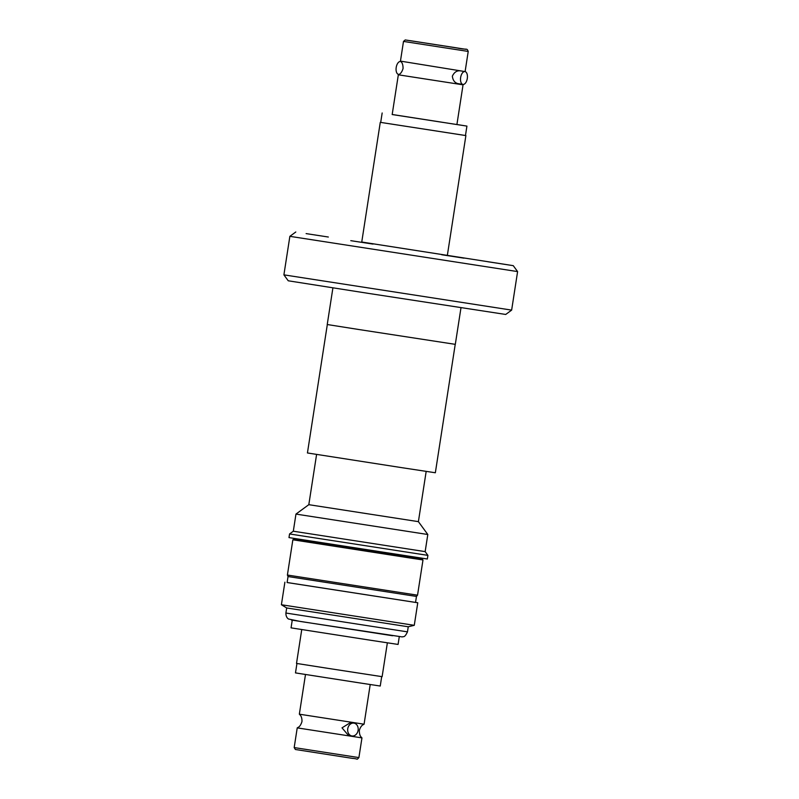 <?xml version="1.0" encoding="UTF-8"?>
<svg xmlns="http://www.w3.org/2000/svg" width="799" height="799" viewBox="0 0 799 799"><rect width="100%" height="100%" fill="white"/><g stroke="black" fill="none" stroke-linecap="round" stroke-linejoin="round"><path stroke-width="1.2" d="M398.331 74.806L392.179 114.537L456.908 124.554L463.05 84.824L398.331 74.806L399.4 74.207C398.781 74.377 401.338 74.127 403.056 68.524C403.115 62.672 400.748 61.653 401.288 62.002L400.449 61.114L464.479 71.491M464.968 71.57L459.924 70.781C456.638 70.602 454.112 72.399 452.344 76.195C452.883 80.329 454.751 82.816 457.937 83.625L462.971 84.414A6.502 3.366 -81.1 0 1 460.643 77.483A6.502 3.366 -81.1 0 1 464.968 71.57A6.502 3.366 -81.1 0 1 467.295 78.492A6.502 3.366 -81.1 0 1 462.971 84.414M361.957 737.896L297.228 727.879L298.297 727.28C297.677 727.45 300.244 727.2 301.962 721.597C302.202 716.313 299.645 714.566 300.194 715.075L299.345 714.186L364.074 724.204L362.996 724.803C363.675 724.483 360.709 725.372 359.34 730.486C359.29 736.338 361.657 737.357 361.108 737.008L361.957 737.896L358.901 757.592C356.114 760.368 358.771 758.75 352.499 758.381L295.38 749.492L294.182 747.574L358.901 757.592M353.937 723.125L350.461 722.576L342.012 727.849L348.444 735.42L351.92 735.959A6.502 5.233 -81.1 0 1 347.755 728.748A6.502 5.233 -81.1 0 1 353.937 723.125A6.502 5.233 -81.1 0 1 358.112 730.336A6.502 5.233 -81.1 0 1 351.92 735.959M465.467 135.51L380.274 122.337L465.467 135.52L466.926 126.102L392.189 114.487M456.908 124.504L466.926 126.102M400.928 61.583L400.539 61.523A6.502 3.366 98.9 0 0 396.204 67.446A6.502 3.366 98.9 0 0 398.531 74.367L399.021 74.447M410.716 40.759L461.532 48.679L410.716 40.759M441.717 254.741L463.939 258.157L441.717 254.741M487.959 261.762L510.171 265.178L487.959 261.762M361.747 242.027L513.258 265.658L517.602 271.59L289.867 236.334L283.905 274.856L511.64 310.112L517.602 271.59M306.117 233.608L328.339 237.023L306.117 233.608M350.801 240.669L373.013 244.085L350.801 240.669M361.747 242.017L513.258 265.658M283.905 274.856L288.239 280.789L368.389 293.383L505.707 314.456L511.64 310.112M460.993 307.695L455.31 344.349L358.711 329.498L327.23 324.524L332.913 287.86M327.32 324.544L307.435 452.963L402.776 467.815L435.345 472.758L455.23 344.339M316.594 454.431L308.813 504.678L418.396 521.647L427.805 534.501L425.158 551.62L427.904 555.375L289.558 533.962L288.988 537.597L427.345 559.01L427.904 555.375M308.813 504.678L295.96 514.087L427.805 534.501M295.96 514.087L293.313 531.215L425.158 551.62M288.039 576.548L416.469 596.434L415.54 602.426L287.111 582.541L288.039 576.548L287.4 575.04L292.853 539.794L293.792 539.395L422.222 559.27L422.371 558.291M292.853 539.794L413.572 558.541L422.991 559.939L422.222 559.27M287.4 575.04L417.537 595.185L422.991 559.939M417.537 595.185L416.469 596.424M285.902 613.033L407.47 631.859C404.394 638.411 403.225 636.144 402.306 636.933L300.504 621.492L288.559 619.025C288.938 619.265 285.792 617.987 285.902 613.033L286.691 607.959L281.398 604.743L414.272 625.317L417.767 602.766L415.54 602.396M287.121 582.511L417.767 602.766M286.691 607.959L408.259 626.776L414.272 625.317M292.244 620.174L291.056 627.864L370.826 640.289L398.082 644.433L399.27 636.743M301.752 629.572L296.509 663.42L327.8 668.334L382.122 676.673L387.365 642.825M296.938 663.5L295.48 672.908L358.651 682.755L380.244 686.031L381.692 676.623M468.224 51.436L403.495 41.418L405.213 39.95L456.359 47.81C468.014 50.447 466.516 47.59 468.224 51.436L465.178 71.131M409.917 40.629L465.897 49.308L409.917 40.629M296.789 749.712L352.489 758.381M291.375 620.034L392.619 635.744M465.887 135.59L447.32 255.55M465.717 49.298L406.531 40.14M426.177 471.4L418.396 521.647M407.47 631.859L408.259 626.776M305.488 674.506L299.345 714.186M297.228 727.879L294.182 747.574M370.217 684.523L364.074 724.204M281.398 604.743L284.893 582.191M293.792 539.395L293.952 538.406M293.313 531.215L289.558 533.962M295.8 231.99L289.867 236.334M400.449 61.114L403.495 41.418M380.704 122.397L382.162 112.979M380.274 122.337L361.707 242.297"/></g></svg>
